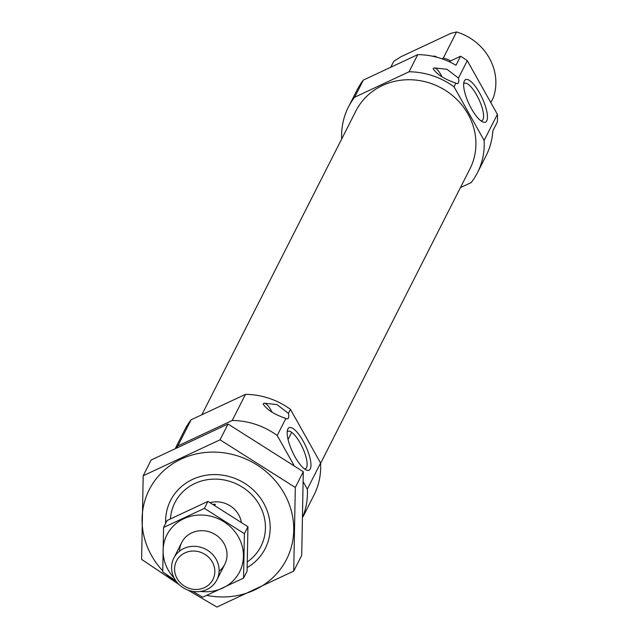<?xml version="1.0" encoding="UTF-8"?>
<svg xmlns="http://www.w3.org/2000/svg" width="639" height="639" viewBox="0 0 639 639"><rect width="100%" height="100%" fill="white"/><g stroke="black" fill="none" stroke-linecap="round" stroke-linejoin="round"><path stroke-width="0.96" d="M304.547 468.978A20.672 6.35 64.9 0 0 305.402 468.786A20.672 6.35 64.9 0 0 306.504 467.636A20.672 6.35 64.9 0 0 301.328 445.183A20.672 6.35 64.9 0 0 287.885 431.341A20.672 6.35 64.9 0 0 287.191 431.876M341.705 138.982A72.391 66.975 26.9 0 1 348.367 107.16A72.391 66.975 26.9 0 1 354.653 97.232L409.048 71.784L417.738 54.635A72.391 66.975 26.9 0 1 455.99 65.234L460.543 56.248A72.391 66.975 26.9 0 1 467.285 60.665L497.39 114.317A72.391 66.975 26.9 0 1 497.382 121.897L492.829 130.883A72.391 66.975 26.9 0 1 486.191 155.485L477.493 172.634A72.391 66.975 26.9 0 1 471.215 182.562L460.431 187.61M409.048 71.784A72.391 66.975 26.9 0 1 454.033 86.8L455.895 83.126C444.345 79.172 436.772 74.372 433.17 68.708L434.137 67.902L446.909 69.252L458.459 78.062L467.285 60.665M449.041 61.632L460.543 56.248M354.653 97.232L363.343 80.083L417.738 54.635M454.033 86.8L484.138 140.452L497.39 114.317M484.138 140.452A72.391 66.975 26.9 0 1 477.493 172.634M348.367 107.16L357.065 90.011A72.391 66.975 26.9 0 1 363.343 80.083M442.06 58.836L443.346 57.997A53.085 49.115 26.9 0 1 450.751 60.825M390.741 67.263L393.752 61.336L401.028 56.687L450.942 33.332L456.558 31.95A53.085 49.115 26.9 0 1 493.396 97.599L490.84 102.647M443.346 57.997L456.558 31.95M201.868 414.759L355.899 110.978A63.94 59.163 26.9 0 1 382.426 85.53A63.94 59.163 26.9 0 1 455.958 98.614A63.94 59.163 26.9 0 1 469.961 168.816L320.594 463.387M175.605 447.867L184.807 429.727A72.391 66.975 26.9 0 1 191.085 419.799L245.48 394.351A72.391 66.975 26.9 0 1 290.465 409.367L288.437 413.369L276.887 404.559L264.115 403.209L263.148 404.016C266.751 409.679 274.323 414.479 285.873 418.433L277.214 435.502L293.828 465.104M245.48 394.351L232.229 420.486A72.391 66.975 26.9 0 1 277.214 435.502M170.453 518.812A48.26 44.65 26.9 0 1 194.871 483.499A48.26 44.65 26.9 0 1 257.453 501.751A48.26 44.65 26.9 0 1 247.437 561.809M210.151 502.637A24.13 22.325 26.9 0 1 241.326 522.127M176.819 447.284A72.391 66.975 26.9 0 1 177.834 445.934L232.229 420.486M191.085 419.799L177.834 445.934M310.258 468.89A23.475 7.213 64.9 0 0 302.567 440.071A23.475 7.213 64.9 0 0 287.534 429.799A23.475 7.213 64.9 0 0 292.526 451.989A23.475 7.213 64.9 0 0 306.369 470.04A23.475 7.213 64.9 0 0 310.258 468.89M288.437 413.369A12.061 3.706 -115.1 0 1 287.75 418.777A12.061 3.706 -115.1 0 1 285.873 418.433M303.325 482.03L307.327 489.154A72.391 66.975 26.9 0 1 302.974 516.256M290.465 409.367L320.578 463.019L307.327 489.154M320.578 463.019A72.391 66.975 26.9 0 1 313.933 495.201L302.966 516.831M263.955 403.289A12.061 3.706 -115.1 0 1 271.902 411.963M486.742 120.843A23.475 7.213 64.9 0 0 479.05 92.024A23.475 7.213 64.9 0 0 464.018 81.752A23.475 7.213 64.9 0 0 469.01 103.941A23.475 7.213 64.9 0 0 482.852 121.993A23.475 7.213 64.9 0 0 486.742 120.843M458.459 78.062A12.061 3.706 -115.1 0 1 457.772 83.469A12.061 3.706 -115.1 0 1 455.895 83.126M433.977 67.982A12.061 3.706 -115.1 0 1 441.932 76.656M436.637 57.183A26.918 5.991 -29.3 0 0 432.603 56.232M481.031 120.931A20.672 6.35 64.9 0 0 481.886 120.739A20.672 6.35 64.9 0 0 482.988 119.589A20.672 6.35 64.9 0 0 477.812 97.136A20.672 6.35 64.9 0 0 464.369 83.294A20.672 6.35 64.9 0 0 463.674 83.829M162.737 570.835A76.976 71.217 26.9 0 1 151.555 555.571A76.976 71.217 26.9 0 1 196.309 453.938A76.976 71.217 26.9 0 1 293.533 523.868A76.976 71.217 26.9 0 1 206.932 595.404M178.361 583.854A76.976 71.217 26.9 0 1 166.156 574.277M165.645 523.405A53.085 49.115 26.9 0 1 241.47 481.439A53.085 49.115 26.9 0 1 247.229 567.56M188.098 590.156L216.877 607.05L293.724 571.098L295.306 487.469L220.04 439.8L143.192 475.751L141.61 559.381L179.016 584.509M293.724 571.098L301.712 555.339L303.293 471.718L295.306 487.469M143.192 475.751L151.179 460L228.027 424.04L303.293 471.718M220.04 439.8L228.027 424.04M214.824 505.337L215.359 504.275A24.13 22.325 -153.1 0 0 213.138 504.355M204.456 587.632A20.432 18.898 26.9 0 1 174.583 568.71A20.432 18.898 26.9 0 1 205.087 554.444A20.432 18.898 26.9 0 1 204.456 587.632M206.852 589.525A24.13 22.325 26.9 0 1 179.104 584.589A24.13 22.325 26.9 0 1 173.824 558.095A24.13 22.325 26.9 0 1 205.438 549.093A24.13 22.325 26.9 0 1 216.861 579.924A24.13 22.325 26.9 0 1 206.852 589.525M214.049 504.89L215.359 504.275M163.584 527.463L167.122 520.489L207.947 501.391L247.932 526.712L247.085 571.138L243.555 578.111L244.394 533.685L204.408 508.364L163.584 527.463L162.745 571.889L175.909 580.899M192.603 591.355L202.723 597.209L243.555 578.111M247.932 526.712L244.394 533.685M207.947 501.391L204.408 508.364M219.097 571.234A24.13 22.325 -153.1 0 0 224.065 543.653A24.13 22.325 -153.1 0 0 197.731 531.017A24.13 22.325 -153.1 0 0 179.511 551.161M200.542 591.434A40.776 37.733 -153.1 0 0 237.165 575.963A40.776 37.733 -153.1 0 0 238.411 536.944A40.776 37.733 -153.1 0 0 179.487 521.097A40.776 37.733 -153.1 0 0 174.175 578.063M288.061 439.504L291.703 432.331M216.861 579.924L224.784 564.301M173.824 558.095L181.748 542.471"/></g></svg>
